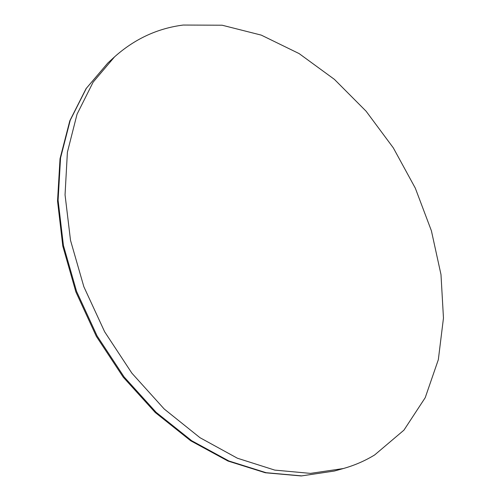 <?xml version="1.0" encoding="UTF-8"?>
<svg xmlns="http://www.w3.org/2000/svg" width="501" height="501" viewBox="0 0 501 501"><rect width="100%" height="100%" fill="white"/><g stroke="black" fill="none" stroke-linecap="round" stroke-linejoin="round"><path stroke-width="0.75" d="M183.197 25.05L222.112 25.213L261.272 35.12L299.128 53.594L334.411 79.371L366.093 111.203L393.31 147.864L415.304 188.138L431.405 230.798L440.986 274.573L443.466 318.054L438.331 359.68L425.211 397.7L403.938 430.146L374.717 454.902C365.097 460.807 354.62 465.354 343.285 468.548L310.476 473.382L274.755 470.101L237.405 458.221L199.974 437.692L164.203 408.998L131.869 373.157L104.628 331.75L83.861 286.747L70.516 240.355L65.049 194.826L67.397 152.204L77.041 114.215L93.13 82.151L114.566 56.845C134.688 38.921 157.564 28.325 183.197 25.05M114.566 56.845L107.765 63.082L86.347 88.32L70.246 120.227L60.546 157.972L58.097 200.275L63.414 245.421L76.565 291.375L97.094 335.933L124.079 376.909L156.155 412.348L191.676 440.717L228.882 460.983L266.056 472.693L301.658 475.881L334.399 471.028L343.285 468.548M107.765 63.082L86.084 88.608L69.821 120.772L60.032 158.679L57.534 201.02L62.807 246.11L75.889 291.951L96.342 336.359L123.24 377.184L155.247 412.511L190.743 440.799L228.011 461.052L265.367 472.762L301.27 475.95L334.399 471.028"/></g></svg>
